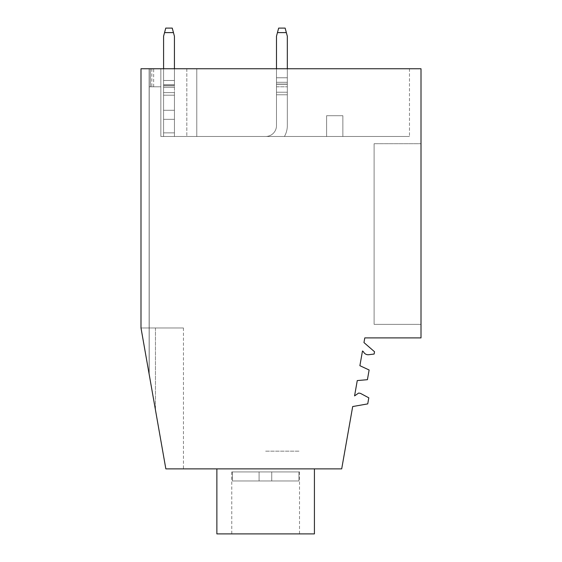 <?xml version="1.0" encoding="UTF-8"?>
<svg xmlns="http://www.w3.org/2000/svg" width="562" height="562" viewBox="0 0 562 562"><rect width="100%" height="100%" fill="white"/><g stroke="black" fill="none" stroke-linecap="round" stroke-linejoin="round"><path stroke-width="0.42" stroke-dasharray="2.81 2.11" d="M140.999 327.969L165.846 468.87L140.999 327.969L183.451 327.969L140.999 327.969L140.999 68.747L140.999 327.969L149.134 374.067L149.134 68.747L186.83 68.747L149.225 68.747L149.225 374.608L149.225 68.747L140.999 68.747L140.999 327.969L165.846 468.87L183.451 468.87L165.846 468.87L183.451 468.87L165.846 468.87L183.451 468.87L165.846 468.87L183.451 468.87L165.846 468.87L183.451 468.87L165.846 468.87L183.451 468.87L165.846 468.87L183.451 468.87L165.846 468.87L183.451 468.87L165.846 468.87L183.451 468.87L165.846 468.87L140.999 327.969L149.225 374.608L140.999 327.969L149.134 374.067L149.134 86.808L160.844 86.808L149.225 86.808L160.844 86.808L160.844 136.489L409.473 136.489L196.784 136.489L409.473 136.489L196.784 136.489L409.473 136.489L196.784 136.489L409.473 136.489L196.784 136.489L409.473 136.489L196.784 136.489L409.473 136.489L196.784 136.489L409.473 136.489L196.784 136.489L409.473 136.489L196.784 136.489L409.473 136.489L196.784 136.489L196.784 68.747L409.473 68.747L196.784 68.747L409.473 68.747L196.784 68.747L409.473 68.747L196.784 68.747L409.473 68.747L196.784 68.747L409.473 68.747L196.784 68.747L409.473 68.747L196.784 68.747L409.473 68.747L196.784 68.747L409.473 68.747L196.784 68.747L409.473 68.747L196.784 68.747L196.784 136.489L196.784 68.747L196.784 136.489L160.844 136.489L196.784 136.489L196.784 68.747L196.784 136.489L196.784 68.747L196.784 136.489L160.844 136.489L196.784 136.489L160.844 136.489L196.784 136.489L196.784 68.747L196.784 136.489L196.784 68.747L196.784 136.489L160.844 136.489L196.784 136.489L196.784 68.747L196.784 136.489L196.784 68.747L196.784 136.489L160.844 136.489L196.784 136.489L196.784 68.747L196.784 136.489L196.784 68.747L196.784 136.489L160.844 136.489L196.784 136.489L196.784 68.747L196.784 136.489L196.784 68.747L196.784 136.489L160.844 136.489L196.784 136.489L196.784 68.747L196.784 136.489L196.784 68.747L196.784 136.489L160.844 136.489L196.784 136.489L196.784 68.747L196.784 136.489L196.784 68.747L196.784 136.489L160.844 136.489L160.844 86.808L149.134 86.808L149.134 374.067L140.999 327.969L149.134 374.067L149.134 68.747L196.784 68.747L196.784 136.489L196.784 68.747L196.784 136.489L196.784 68.747L149.225 68.747L149.225 374.608L140.999 327.969L165.846 468.87L140.999 327.969L165.846 468.87L140.999 327.969L149.225 374.608L149.225 68.747L160.844 68.747L149.134 68.747L196.784 68.747L140.999 68.747L421.001 68.747L421.001 337.903L364.787 337.903L363.965 342.567L374.538 351.749L374.13 354.046L368.763 354.706A5.149 5.149 0 0 1 363.656 352.121A2.845 2.845 0 0 0 362.483 350.99L359.891 365.686L369.129 369.993L367.415 379.687L357.263 380.579L354.566 395.901L358.64 393.049L360.425 393.358L368.805 397.819L367.738 403.888L352.69 406.544L341.696 468.87L165.846 468.87L140.999 327.969L183.451 327.969L140.999 327.969L149.134 374.067L149.134 68.747L196.784 68.747L140.999 68.747L140.999 327.969L149.225 374.608L140.999 327.969L149.134 374.067L149.134 86.808L160.844 86.808L149.134 86.808L160.844 86.808L160.844 136.489L160.844 86.808L149.225 86.808L160.844 86.808L160.844 136.489L160.844 86.808L149.134 86.808L149.134 374.067L140.999 327.969L183.451 327.969L140.999 327.969L165.846 468.87L140.999 327.969L149.225 374.608L149.225 68.747L140.999 68.747L196.784 68.747L140.999 68.747L196.784 68.747L140.999 68.747L196.784 68.747L140.999 68.747L196.784 68.747L140.999 68.747L196.784 68.747L149.225 68.747L149.225 374.608L140.999 327.969L149.134 374.067L149.134 68.747L149.134 86.808L160.844 86.808L149.225 86.808L160.844 86.808L160.844 136.489L160.844 86.808L149.134 86.808L149.134 374.067L140.999 327.969L183.451 327.969L140.999 327.969L165.846 468.87L140.999 327.969L149.225 374.608L149.225 68.747L160.844 68.747L150.483 68.747L160.844 68.747L160.844 86.808L149.225 86.808L149.225 374.608L140.999 327.969L149.134 374.067L149.134 68.747L149.134 86.808L160.844 86.808L160.844 136.489L160.844 86.808L149.134 86.808L149.134 374.067L140.999 327.969L183.451 327.969L140.999 327.969L165.846 468.87L140.999 327.969L149.225 374.608L149.225 68.747L149.225 86.808L160.844 86.808L149.225 86.808L149.225 374.608L140.999 327.969L149.134 374.067L149.134 68.747L149.134 86.808L160.844 86.808L160.844 136.489L160.844 86.808L149.134 86.808L149.134 374.067L140.999 327.969L183.451 327.969L140.999 327.969L165.846 468.87L140.999 327.969L149.225 374.608L149.225 68.747L149.225 86.808L160.844 86.808L149.225 86.808L149.225 374.608L140.999 327.969L149.134 374.067L149.134 68.747L149.134 86.808L160.844 86.808L160.844 136.489L160.844 86.808L149.134 86.808L149.134 374.067L140.999 327.969L183.451 327.969L140.999 327.969L165.846 468.87L140.999 327.969L149.225 374.608L149.225 68.747L149.225 86.808L160.844 86.808L149.225 86.808L149.225 374.608L140.999 327.969L149.134 374.067L149.134 68.747L149.134 86.808L160.844 86.808L160.844 136.489L160.844 86.808L149.134 86.808L149.134 374.067L149.134 68.747L149.134 86.808L160.844 86.808L149.225 86.808L160.844 86.808L160.844 136.489L160.844 86.808L150.483 86.808L150.483 68.747L150.483 86.808L160.844 86.808L149.134 86.808L149.134 68.747L149.134 86.808L149.134 68.747L149.134 86.808L149.134 68.747L149.134 86.808L149.134 68.747L149.134 86.808L149.134 68.747L149.134 86.808L149.134 68.747L149.134 86.808L149.134 68.747L149.134 86.808L149.134 68.747L149.134 86.808L149.134 68.747L149.134 86.808L149.134 68.747L149.134 86.808L149.134 68.747L140.999 68.747L149.134 68.747L140.999 68.747L149.134 68.747L140.999 68.747L140.999 327.969L183.451 327.969L140.999 327.969L183.451 327.969L140.999 327.969L140.999 68.747L140.999 327.969L140.999 68.747L140.999 327.969L140.999 68.747L160.844 68.747L160.844 86.808L149.225 86.808L149.225 374.608L149.225 68.747L160.844 68.747L160.844 86.808L160.844 68.747L150.483 68.747L160.844 68.747L160.844 86.808L160.844 68.747L160.844 86.808L160.844 68.747L140.999 68.747L149.225 68.747L149.225 86.808L160.844 86.808L150.483 86.808L150.483 68.747L150.483 86.808L150.483 68.747L160.844 68.747L150.483 68.747L150.483 86.808L160.844 86.808L160.844 68.747L160.844 86.808L160.844 68.747L160.844 86.808L160.844 68.747L140.999 68.747L140.999 327.969L140.999 68.747L140.999 327.969L140.999 68.747L149.225 68.747L149.225 374.608L149.225 68.747L149.225 86.808L160.844 86.808L160.844 68.747L150.483 68.747L160.844 68.747L160.844 86.808L160.844 68.747L140.999 68.747L140.999 327.969L140.999 68.747L140.999 327.969L140.999 68.747L160.844 68.747L150.483 68.747L150.483 86.808L160.844 86.808L160.844 68.747L160.844 86.808L160.844 68.747L160.844 86.808L150.483 86.808L150.483 68.747L160.844 68.747L140.999 68.747L140.999 327.969L140.999 68.747L140.999 327.969L140.999 68.747L149.225 68.747L149.225 86.808L149.225 68.747L149.225 86.808L149.225 68.747L160.844 68.747L150.483 68.747L150.483 86.808L150.483 68.747L160.844 68.747L160.844 86.808L160.844 68.747L160.844 86.808L160.844 68.747L140.999 68.747L140.999 327.969L140.999 68.747L140.999 327.969L140.999 68.747L149.225 68.747L149.225 86.808L149.225 68.747L160.844 68.747L150.483 68.747L150.483 86.808L160.844 86.808L160.844 68.747L160.844 86.808L160.844 68.747L160.844 86.808L150.483 86.808L150.483 68.747L160.844 68.747L140.999 68.747L140.999 327.969L140.999 68.747L140.999 327.969L140.999 68.747L149.225 68.747L149.225 86.808L149.225 68.747L149.225 86.808L149.225 68.747L160.844 68.747L150.483 68.747L150.483 86.808L150.483 68.747L160.844 68.747L160.844 86.808L160.844 68.747L160.844 86.808L160.844 68.747L140.999 68.747L140.999 327.969L140.999 68.747L140.999 327.969L140.999 68.747L149.225 68.747L149.225 86.808L149.225 68.747L160.844 68.747L150.483 68.747L150.483 86.808L160.844 86.808L160.844 68.747L160.844 86.808L160.844 68.747L160.844 86.808L150.483 86.808L150.483 68.747L160.844 68.747L149.225 68.747L149.225 86.808L149.225 68.747L149.225 86.808L149.225 68.747L149.225 86.808L149.225 68.747L140.999 68.747L140.999 327.969M265.643 468.87L314.418 468.87L265.643 468.87M216.869 533.9L216.869 468.87L216.869 533.9L216.869 468.87L216.869 533.9L216.869 468.87L216.869 533.9L216.869 468.87L216.869 533.9L314.418 533.9L216.869 533.9L314.418 533.9L216.869 533.9L314.418 533.9L216.869 533.9L314.418 533.9L216.869 533.9L314.418 533.9L216.869 533.9L314.418 533.9L216.869 533.9L314.418 533.9L216.869 533.9L314.418 533.9L314.418 468.87L314.418 533.9M186.83 68.747L196.784 68.747L186.83 68.747L186.83 136.489L186.83 68.747M421.001 143.71L421.001 324.351L374.109 324.351L374.109 143.71L374.109 324.351L421.001 324.351L374.109 324.351L374.109 143.71L374.109 324.351L421.001 324.351L374.109 324.351L374.109 143.71L374.109 324.351L421.001 324.351L374.109 324.351L374.109 143.71L374.109 324.351L421.001 324.351L374.109 324.351L374.109 143.71L374.109 324.351L421.001 324.351L374.109 324.351L374.109 143.71L374.109 324.351L421.001 324.351L374.109 324.351L374.109 143.71L374.109 324.351L421.001 324.351L374.109 324.351L374.109 143.71L374.109 324.351L421.001 324.351L374.109 324.351L374.109 143.71L374.109 324.351L421.001 324.351L421.001 143.71L421.001 324.351L421.001 143.71L421.001 324.351L421.001 143.71L421.001 324.351L421.001 143.71L421.001 324.351L421.001 143.71L421.001 324.351L421.001 143.71L421.001 324.351L421.001 143.71L421.001 324.351L421.001 143.71L421.001 324.351L421.001 143.71L374.109 143.71L421.001 143.71M409.473 68.747L409.473 136.489L409.473 68.747M326.613 136.489L342.869 136.489L326.613 136.489L342.869 136.489L342.869 115.709L342.869 136.489L326.613 136.489L342.869 136.489L342.869 115.709L342.869 136.489L326.613 136.489L342.869 136.489L342.869 115.709L342.869 136.489L326.613 136.489L342.869 136.489L342.869 115.709L342.869 136.489L326.613 136.489L342.869 136.489L342.869 115.709L342.869 136.489L326.613 136.489L342.869 136.489L342.869 115.709L342.869 136.489L326.613 136.489L342.869 136.489L342.869 115.709L342.869 136.489L326.613 136.489L342.869 136.489L342.869 115.709L342.869 136.489L326.613 136.489L326.613 115.709L326.613 136.489L326.613 115.709L342.869 115.709L342.869 136.489L342.869 115.709L326.613 115.709L326.613 136.489L326.613 115.709L342.869 115.709L326.613 115.709L326.613 136.489L326.613 115.709L342.869 115.709L326.613 115.709L326.613 136.489L326.613 115.709L342.869 115.709L326.613 115.709L326.613 136.489L326.613 115.709L342.869 115.709L326.613 115.709L326.613 136.489L326.613 115.709L342.869 115.709L326.613 115.709L326.613 136.489L326.613 115.709L342.869 115.709L326.613 115.709L326.613 136.489L326.613 115.709L342.869 115.709L326.613 115.709L326.613 136.489M265.643 451.16L299.518 451.16L265.643 451.16M150.483 68.747L150.483 86.808L150.483 68.747M265.643 533.9L299.518 533.9L265.643 533.9M326.613 115.709L342.869 115.709L326.613 115.709M298.921 480.967L232.373 480.967L298.921 480.967L232.373 480.967L298.921 480.967L232.373 480.967L298.921 480.967L232.373 480.967L259.089 480.967L259.089 471.932L298.921 471.932L298.921 480.967L232.373 480.967L298.921 480.967L232.373 480.967L259.089 480.967L259.089 471.932L299.518 471.932L298.921 471.932L298.921 480.967L271.734 480.967L271.734 471.932L298.921 471.932L298.921 480.967L271.734 480.967L271.734 471.932L299.518 471.932L298.921 471.932L298.921 480.967L271.734 480.967L271.734 471.932L298.921 471.932L298.921 480.967L271.734 480.967L271.734 471.932L299.518 471.932L298.921 471.932L298.921 480.967L271.734 480.967L271.734 471.932L298.921 471.932L298.921 480.967L271.734 480.967L271.734 471.932L299.518 471.932L298.921 471.932L298.921 480.967L271.734 480.967L271.734 471.932L298.921 471.932L298.921 480.967L271.734 480.967L271.734 471.932L299.518 471.932L298.921 471.932L298.921 480.967L271.734 480.967L271.734 471.932L298.921 471.932L298.921 480.967L232.373 480.967L259.089 480.967L259.089 471.932L299.518 471.932L298.921 471.932L298.921 480.967L271.734 480.967L271.734 471.932L298.921 471.932L298.921 480.967L271.734 480.967L271.734 471.932L299.518 471.932L298.921 471.932L298.921 480.967L232.373 480.967L298.921 480.967L271.734 480.967L271.734 471.932L298.921 471.932L298.921 480.967L271.734 480.967L271.734 471.932L299.518 471.932L298.921 471.932L298.921 480.967L271.734 480.967L271.734 471.932L298.921 471.932L298.921 480.967L271.734 480.967L271.734 471.932L299.518 471.932L298.921 471.932L298.921 480.967L232.373 480.967L259.089 480.967L259.089 471.932L271.734 471.932L259.089 471.932L271.734 471.932L259.089 471.932L271.734 471.932L271.734 480.967L271.734 471.932L271.734 480.967L271.734 471.932L259.089 471.932L271.734 471.932L271.734 480.967L271.734 471.932L271.734 480.967L271.734 471.932L259.089 471.932L271.734 471.932L271.734 480.967L271.734 471.932L271.734 480.967L271.734 471.932L259.089 471.932L271.734 471.932L271.734 480.967L271.734 471.932L271.734 480.967L271.734 471.932L259.089 471.932L271.734 471.932L271.734 480.967L298.921 480.967M232.373 471.932L232.373 480.967L271.734 480.967L271.734 471.932L271.734 480.967L271.734 471.932L259.089 471.932L271.734 471.932L271.734 480.967L259.089 480.967L259.089 471.932L231.776 471.932L232.373 471.932L232.373 480.967L265.643 480.967L232.373 480.967L259.089 480.967L259.089 471.932L232.373 471.932L232.373 480.967L259.089 480.967L259.089 471.932L231.776 471.932L232.373 471.932L232.373 480.967L259.089 480.967L259.089 471.932L232.373 471.932L232.373 480.967L271.734 480.967L259.089 480.967L259.089 471.932L231.776 471.932L232.373 471.932L232.373 480.967L265.643 480.967L232.373 480.967L259.089 480.967L259.089 471.932L232.373 471.932L232.373 480.967L259.089 480.967L259.089 471.932L259.089 480.967L271.734 480.967L259.089 480.967L259.089 471.932L231.776 471.932L232.373 471.932L232.373 480.967L259.089 480.967L259.089 471.932L232.373 471.932L232.373 480.967L259.089 480.967L259.089 471.932L259.089 480.967L271.734 480.967L259.089 480.967L259.089 471.932L231.776 471.932L232.373 471.932L232.373 480.967L265.643 480.967L232.373 480.967L259.089 480.967L259.089 471.932L232.373 471.932L232.373 480.967L259.089 480.967L259.089 471.932L259.089 480.967L271.734 480.967L259.089 480.967L259.089 471.932L231.776 471.932L232.373 471.932L232.373 480.967L259.089 480.967L259.089 471.932L232.373 471.932L232.373 480.967L232.373 471.932L259.089 471.932L259.089 480.967L259.089 471.932L259.089 480.967L271.734 480.967L259.089 480.967L259.089 471.932L232.373 471.932L232.373 480.967L232.373 471.932L259.089 471.932L259.089 480.967L259.089 471.932L259.089 480.967L271.734 480.967L259.089 480.967L259.089 471.932L232.373 471.932L232.373 480.967L232.373 471.932L259.089 471.932L259.089 480.967L259.089 471.932L259.089 480.967L271.734 480.967L259.089 480.967L259.089 471.932L232.373 471.932M259.089 480.967L259.089 471.932L259.089 480.967M174.424 68.747L174.424 36.228L174.424 71.908L174.424 36.228L173.454 32.617L174.424 36.228L173.454 32.617L174.424 36.228L174.424 71.908L174.424 36.228L174.424 71.908L174.424 36.228L173.454 32.617L174.424 36.228L173.454 32.617L174.424 36.228L174.424 71.908L174.424 36.228L174.424 71.908L174.424 36.228L173.454 32.617L174.424 36.228L173.454 32.617L174.424 36.228L174.424 71.908L174.424 36.228L174.424 71.908L174.424 36.228L173.454 32.617L174.424 36.228L173.454 32.617L174.424 36.228L174.424 71.908L174.424 36.228L174.424 71.908L174.424 36.228L173.454 32.617L174.424 36.228L173.454 32.617L174.424 36.228L174.424 71.908L174.424 36.228L174.424 71.908L174.424 36.228L173.454 32.617L174.424 36.228L173.454 32.617L174.424 36.228L174.424 71.908L174.424 36.228L174.424 71.908L174.424 36.228L173.454 32.617L174.424 36.228L173.454 32.617L174.424 36.228L174.424 71.908L174.424 36.228L174.424 71.908L174.424 36.228L173.454 32.617L174.424 36.228L173.454 32.617L174.424 36.228L174.424 71.908L174.424 36.228L174.424 71.908L174.424 36.228L172.246 28.1L173.454 32.617L172.246 28.1L173.454 32.617L172.246 28.1L165.762 28.1L163.584 36.228L163.584 71.908L163.584 36.228L165.762 28.1L163.584 36.228L163.584 71.908L163.584 36.228L165.762 28.1L163.584 36.228L163.584 71.908L163.584 36.228L165.762 28.1L163.584 36.228L163.584 71.908L163.584 36.228L165.762 28.1L163.584 36.228L163.584 71.908L163.584 36.228L165.762 28.1L164.554 32.617L165.762 28.1L172.246 28.1L165.762 28.1L172.246 28.1L173.454 32.617L172.246 28.1L173.454 32.617L172.246 28.1L165.762 28.1L172.246 28.1L165.762 28.1L172.246 28.1L173.454 32.617L172.246 28.1L173.454 32.617L172.246 28.1L165.762 28.1L172.246 28.1L165.762 28.1L172.246 28.1L173.454 32.617L172.246 28.1L173.454 32.617L172.246 28.1L165.762 28.1L163.584 36.228L163.584 71.908L163.584 36.228L164.554 32.617L163.584 36.228L163.584 71.908L163.584 36.228L165.762 28.1L172.246 28.1L165.762 28.1L163.584 36.228L163.584 71.908L163.584 36.228L165.762 28.1L172.246 28.1L173.454 32.617L172.246 28.1L173.454 32.617L172.246 28.1L165.762 28.1L163.584 36.228L163.584 71.908L163.584 36.228L165.762 28.1L172.246 28.1L165.762 28.1L172.246 28.1L173.454 32.617L172.246 28.1L173.454 32.617L172.246 28.1L165.762 28.1L163.584 36.228L163.584 71.908L163.584 36.228L164.554 32.617L163.584 36.228L163.584 71.908L163.584 36.228L165.762 28.1L172.246 28.1L165.762 28.1L163.584 36.228L163.584 71.908L163.584 36.228L165.762 28.1L172.246 28.1L173.454 32.617L172.246 28.1L173.454 32.617L172.246 28.1L165.762 28.1L163.584 36.228L163.584 71.908L163.584 36.228L165.762 28.1L172.246 28.1L165.762 28.1L172.246 28.1L173.454 32.617L172.246 28.1L173.454 32.617L172.246 28.1L165.762 28.1L163.584 36.228L163.584 71.908L163.584 36.228L164.554 32.617L163.584 36.228L163.584 71.908L163.584 36.228L165.762 28.1L172.246 28.1L165.762 28.1L163.584 36.228L163.584 71.908L163.584 36.228L165.762 28.1L172.246 28.1L173.454 32.617L164.554 32.617L163.584 36.228L163.584 71.908L163.584 36.228L165.762 28.1L172.246 28.1L173.454 32.617L164.554 32.617L165.762 28.1L172.246 28.1L165.762 28.1M173.454 32.617L164.554 32.617L173.454 32.617L164.554 32.617L173.454 32.617L164.554 32.617L173.454 32.617L164.554 32.617L173.454 32.617L164.554 32.617L173.454 32.617L164.554 32.617L173.454 32.617L164.554 32.617L173.454 32.617L164.554 32.617L173.454 32.617L164.554 32.617L173.454 32.617L164.554 32.617L173.454 32.617L164.554 32.617L173.454 32.617L164.554 32.617L173.454 32.617L164.554 32.617L173.454 32.617L164.554 32.617L173.454 32.617L164.554 32.617L173.454 32.617L164.554 32.617L173.454 32.617L164.554 32.617L163.584 36.228L163.584 84.813L174.424 84.813L163.584 84.813L163.584 71.908L163.584 80.485L174.424 80.485L163.584 80.485L174.424 80.485L163.584 80.485L163.584 71.908L163.584 84.813L174.424 84.813L174.424 71.908L174.424 80.485L163.584 80.485L163.584 85.002L174.424 85.002L163.584 85.002L174.424 85.002L174.424 85.909L163.584 85.909L163.584 85.002L174.424 85.002L174.424 80.485L163.584 80.485L163.584 71.908L163.584 84.813L174.424 84.813L174.424 71.908L174.424 80.485L163.584 80.485L163.584 71.908L163.584 84.813L174.424 84.813L174.424 71.908L174.424 80.485L163.584 80.485L163.584 85.002L174.424 85.002L163.584 85.002L163.584 85.909L174.424 85.909L163.584 85.909L163.584 85.002L174.424 85.002L174.424 80.485L163.584 80.485L163.584 71.908L163.584 84.813L174.424 84.813L174.424 71.908L174.424 80.485L163.584 80.485L163.584 71.908L163.584 84.813L174.424 84.813L174.424 71.908L174.424 80.485L163.584 80.485L163.584 85.002L174.424 85.002L163.584 85.002L163.584 85.909L163.584 85.002L174.424 85.002L174.424 80.485L163.584 80.485L163.584 71.908L163.584 84.813L174.424 84.813L174.424 71.908L174.424 80.485L163.584 80.485L163.584 71.908L163.584 84.813L174.424 84.813L174.424 71.908L174.424 80.485L163.584 80.485L163.584 85.002L174.424 85.002L163.584 85.002L174.424 85.002L174.424 85.909L163.584 85.909L174.424 85.909L174.424 80.485L163.584 80.485L163.584 71.908L163.584 84.813L174.424 84.813L174.424 71.908L174.424 80.485L163.584 80.485L163.584 71.908L163.584 84.813L174.424 84.813L174.424 71.908L174.424 85.002L163.584 85.002L163.584 85.909L163.584 85.002L174.424 85.002L174.424 85.909L163.584 85.909L174.424 85.909L174.424 80.485L163.584 80.485L163.584 71.908L163.584 84.813L174.424 84.813L174.424 71.908L174.424 80.485L163.584 80.485L163.584 85.002L163.584 71.908L163.584 84.813L174.424 84.813L174.424 71.908L174.424 85.002L163.584 85.002L174.424 85.002L174.424 85.909L174.424 80.485L174.424 85.002L163.584 85.002L174.424 85.002L163.584 85.002L163.584 85.909L174.424 85.909L174.424 85.002L174.424 85.909L163.584 85.909L163.584 71.908L163.584 84.813L174.424 84.813L174.424 71.908L174.424 85.002L163.584 85.002L174.424 85.002L163.584 85.002L163.584 85.909L174.424 85.909L174.424 71.908L174.424 85.002L163.584 85.002L174.424 85.002L174.424 85.909L163.584 85.909L163.584 80.485L163.584 85.909L174.424 85.909L174.424 85.002L163.584 85.002L163.584 71.908L163.584 84.813L174.424 84.813L163.584 84.813L163.584 71.908L163.584 84.813L174.424 84.813L174.424 71.908L174.424 85.002L163.584 85.002L174.424 85.002L174.424 85.909L163.584 85.909L174.424 85.909L174.424 80.485L174.424 85.002L163.584 85.002L163.584 85.909L163.584 80.485L163.584 85.002L174.424 85.002L174.424 85.909L163.584 85.909L174.424 85.909L174.424 85.002L163.584 85.002L174.424 85.002L163.584 85.002L163.584 71.908L163.584 87.37L163.584 84.813L163.584 87.37L163.584 84.813L163.584 87.37L163.584 84.813L163.584 87.37L163.584 84.813L163.584 87.37L163.584 84.813L163.584 87.37L163.584 84.813L163.584 87.37L163.584 84.813L163.584 87.37L163.584 84.813L163.584 87.37L163.584 84.813L174.424 84.813L174.424 71.908L174.424 132.871L174.424 110.293L174.424 119.327L163.584 119.327L163.584 132.871L163.584 110.293L163.584 136.489L163.584 110.293L163.584 136.489L174.424 136.489L174.424 119.327L163.584 119.327L163.584 110.293L163.584 136.489L174.424 136.489L174.424 119.327L163.584 119.327L163.584 110.293L163.584 136.489L163.584 110.293L163.584 136.489L174.424 136.489L174.424 119.327L163.584 119.327L163.584 110.293L163.584 132.871L163.584 110.293L163.584 119.327L174.424 119.327L174.424 136.489L174.424 110.293L174.424 119.327L163.584 119.327L174.424 119.327L163.584 119.327L174.424 119.327L174.424 136.489L174.424 110.293L174.424 119.327L163.584 119.327L174.424 119.327L163.584 119.327L174.424 119.327L174.424 136.489L174.424 110.293L174.424 119.327L163.584 119.327L174.424 119.327L163.584 119.327L174.424 119.327L174.424 136.489L163.584 136.489L163.584 132.871L163.584 136.489L174.424 136.489L163.584 136.489L163.584 119.327L174.424 119.327L174.424 110.293L174.424 119.327L163.584 119.327L174.424 119.327L174.424 132.871L174.424 110.293L174.424 119.327L163.584 119.327L174.424 119.327L163.584 119.327L174.424 119.327L174.424 136.489L163.584 136.489L174.424 136.489L163.584 136.489L163.584 132.871L163.584 136.489L174.424 136.489L163.584 136.489L163.584 119.327L174.424 119.327L174.424 110.293L174.424 119.327L163.584 119.327L174.424 119.327L163.584 119.327L174.424 119.327L174.424 132.871L174.424 110.293L174.424 119.327L163.584 119.327L174.424 119.327L163.584 119.327L163.584 136.489L174.424 136.489L163.584 136.489L163.584 132.871L163.584 136.489L174.424 136.489L163.584 136.489L163.584 132.871L163.584 136.489L174.424 136.489L174.424 132.871L163.584 132.871L174.424 132.871L163.584 132.871L174.424 132.871L163.584 132.871L174.424 132.871L163.584 132.871L174.424 132.871L163.584 132.871L174.424 132.871L163.584 132.871L174.424 132.871L163.584 132.871L174.424 132.871L163.584 132.871L174.424 132.871L163.584 132.871L174.424 132.871L174.424 110.293L163.584 110.293L163.584 92.639L163.584 95.189L174.424 95.189L174.424 110.293L163.584 110.293L163.584 92.639L163.584 95.189L174.424 95.189L174.424 92.639L174.424 95.189L163.584 95.189L163.584 110.293L163.584 92.639L163.584 95.189L174.424 95.189L174.424 110.293L163.584 110.293L163.584 92.639L163.584 95.189L174.424 95.189L174.424 110.293L163.584 110.293L163.584 92.639L163.584 95.189L174.424 95.189L174.424 92.639L174.424 95.189L163.584 95.189L163.584 110.293L163.584 92.639L163.584 95.189L174.424 95.189L174.424 110.293L163.584 110.293L163.584 92.639L163.584 95.189L174.424 95.189L174.424 110.293L163.584 110.293L163.584 92.639L163.584 95.189L174.424 95.189L174.424 92.639L174.424 95.189L163.584 95.189L163.584 110.293L163.584 92.639L163.584 95.189L174.424 95.189L174.424 110.293L163.584 110.293L174.424 110.293L163.584 110.293L174.424 110.293L163.584 110.293L174.424 110.293L163.584 110.293L174.424 110.293L163.584 110.293L174.424 110.293L163.584 110.293L174.424 110.293L174.424 92.639L174.424 95.189L163.584 95.189L174.424 95.189L174.424 110.293L174.424 92.639L174.424 110.293L174.424 92.639L174.424 95.189L163.584 95.189L174.424 95.189L174.424 110.293L174.424 92.639L174.424 110.293L174.424 92.639L174.424 95.189L163.584 95.189L174.424 95.189L174.424 110.293L174.424 92.639L163.584 92.639L174.424 92.639L163.584 92.639L174.424 92.639L163.584 92.639L174.424 92.639L163.584 92.639L174.424 92.639L163.584 92.639L174.424 92.639L163.584 92.639L174.424 92.639L163.584 92.639L174.424 92.639L163.584 92.639L174.424 92.639L163.584 92.639L174.424 92.639L174.424 71.908L174.424 85.909L174.424 80.485L174.424 85.002L163.584 85.002L163.584 85.909L163.584 68.747M163.584 87.37L163.584 92.639L163.584 87.37L163.584 92.639L163.584 87.37L163.584 92.639L163.584 87.37L163.584 92.639L163.584 87.37L163.584 92.639L163.584 87.37L163.584 92.639L163.584 87.37L163.584 92.639L163.584 87.37L163.584 92.639L163.584 87.37L163.584 92.639L163.584 87.37L174.424 87.37L163.584 87.37M287.322 36.228L285.145 28.1L287.322 36.228L287.322 125.649A21.679 21.679 0 0 1 284.421 136.489L265.643 136.489A10.84 10.84 0 0 0 276.483 125.649L276.483 92.231L276.483 94.781L287.322 94.781L287.322 125.649A21.679 21.679 0 0 1 284.421 136.489A21.679 21.679 0 0 0 287.322 125.649A21.679 21.679 0 0 1 284.421 136.489L265.643 136.489A10.84 10.84 0 0 0 276.483 125.649L276.483 94.781L287.322 94.781L287.322 92.231L287.322 125.649A21.679 21.679 0 0 1 284.421 136.489L265.643 136.489A10.84 10.84 0 0 0 276.483 125.649L276.483 92.231L276.483 94.781L287.322 94.781L287.322 125.649A21.679 21.679 0 0 1 284.421 136.489A21.679 21.679 0 0 0 287.322 125.649A21.679 21.679 0 0 1 284.421 136.489L265.643 136.489A10.84 10.84 0 0 0 276.483 125.649L276.483 94.781L287.322 94.781L287.322 92.231L287.322 125.649A21.679 21.679 0 0 1 284.421 136.489L265.643 136.489A10.84 10.84 0 0 0 276.483 125.649L276.483 92.231L276.483 94.781L287.322 94.781L287.322 125.649A21.679 21.679 0 0 1 284.421 136.489A21.679 21.679 0 0 0 287.322 125.649A21.679 21.679 0 0 1 284.421 136.489L265.643 136.489A10.84 10.84 0 0 0 276.483 125.649L276.483 94.781L287.322 94.781L287.322 92.231L287.322 125.649A21.679 21.679 0 0 1 284.421 136.489L265.643 136.489A10.84 10.84 0 0 0 276.483 125.649L276.483 92.231L276.483 94.781L287.322 94.781L287.322 125.649A21.679 21.679 0 0 1 284.421 136.489L265.643 136.489A10.84 10.84 0 0 0 276.483 125.649L276.483 94.781L287.322 94.781L287.322 92.231L287.322 125.649A21.679 21.679 0 0 1 284.421 136.489L265.643 136.489A10.84 10.84 0 0 0 276.483 125.649L276.483 92.231L276.483 94.781L287.322 94.781L287.322 125.649A21.679 21.679 0 0 1 284.421 136.489L265.643 136.489A10.84 10.84 0 0 0 276.483 125.649L276.483 94.781L287.322 94.781L287.322 92.231L287.322 125.649A21.679 21.679 0 0 1 284.421 136.489L265.643 136.489A10.84 10.84 0 0 0 276.483 125.649L276.483 92.231L276.483 94.781L287.322 94.781L287.322 125.649A21.679 21.679 0 0 1 284.421 136.489L265.643 136.489A10.84 10.84 0 0 0 276.483 125.649L276.483 94.781L287.322 94.781L287.322 92.231L276.483 92.231L276.483 94.781L276.483 92.231L276.483 94.781L287.322 94.781L276.483 94.781L276.483 92.231L276.483 94.781L287.322 94.781L276.483 94.781L276.483 92.231L287.322 92.231L276.483 92.231L287.322 92.231L276.483 92.231L287.322 92.231L276.483 92.231L287.322 92.231L276.483 92.231L287.322 92.231L276.483 92.231L287.322 92.231L276.483 92.231L287.322 92.231L276.483 92.231L287.322 92.231L276.483 92.231L287.322 92.231L287.322 84.251L276.483 84.251L276.483 86.808L276.483 84.251L287.322 84.251L287.322 92.231L287.322 84.251L276.483 84.251L276.483 92.231L276.483 84.251L287.322 84.251L287.322 92.231L287.322 84.251L276.483 84.251L276.483 92.231L276.483 84.251L287.322 84.251L287.322 92.231L287.322 84.251L276.483 84.251L276.483 92.231L276.483 84.251L287.322 84.251L287.322 92.231L287.322 84.251L276.483 84.251L276.483 92.231L276.483 84.251L287.322 84.251L287.322 92.231L287.322 84.251L276.483 84.251L276.483 92.231L276.483 84.251L287.322 84.251L287.322 92.231L287.322 84.251L276.483 84.251L276.483 92.231L276.483 84.251L287.322 84.251L287.322 92.231L287.322 84.251L276.483 84.251L276.483 92.231L276.483 84.251L287.322 84.251L287.322 92.231L287.322 84.251L276.483 84.251L276.483 92.231L276.483 84.251L287.322 84.251L287.322 36.228L286.353 32.617L287.322 36.228L286.353 32.617L287.322 36.228L287.322 84.251L287.322 36.228L286.353 32.617L287.322 36.228L286.353 32.617L287.322 36.228L287.322 84.251L287.322 36.228L286.353 32.617L287.322 36.228L286.353 32.617L287.322 36.228L287.322 84.251L287.322 36.228L286.353 32.617L287.322 36.228L286.353 32.617L287.322 36.228L287.322 84.251L287.322 36.228L285.145 28.1L287.322 36.228L287.322 84.251L287.322 36.228L285.145 28.1L287.322 36.228L287.322 84.251L287.322 36.228L285.145 28.1L287.322 36.228L287.322 84.251L287.322 36.228L285.145 28.1L287.322 36.228L287.322 71.908L287.322 36.228L286.353 32.617L277.452 32.617L276.483 36.228L276.483 84.251L276.483 36.228L276.483 84.251L276.483 36.228L276.483 84.251L276.483 36.228L276.483 84.251L276.483 36.228L276.483 84.251L276.483 36.228L276.483 84.251L276.483 36.228L276.483 84.251L276.483 36.228L276.483 84.251L276.483 36.228L276.483 71.908L276.483 36.228L277.452 32.617L276.483 36.228L277.452 32.617L276.483 36.228L277.452 32.617L276.483 36.228L277.452 32.617L276.483 36.228L277.452 32.617L276.483 36.228L277.452 32.617L276.483 36.228L277.452 32.617L276.483 36.228L277.452 32.617L276.483 36.228L277.452 32.617L276.483 36.228L277.452 32.617L276.483 36.228L277.452 32.617L276.483 36.228L277.452 32.617L276.483 36.228L277.452 32.617L276.483 36.228L277.452 32.617L276.483 36.228L277.452 32.617L276.483 36.228L277.452 32.617L276.483 36.228L277.452 32.617L276.483 36.228L276.483 84.251L276.483 71.908L276.483 84.096L276.483 82.291L287.322 82.291L287.322 84.096L287.322 71.908L287.322 84.251L287.322 36.228M276.483 68.747L276.483 77.774L276.483 71.908L276.483 77.774L276.483 71.908L276.483 77.774L276.483 71.908L276.483 77.774L287.322 77.774L287.322 82.291L276.483 82.291L287.322 82.291L276.483 82.291L276.483 84.096L287.322 84.096L287.322 82.291L276.483 82.291L287.322 82.291L276.483 82.291L287.322 82.291L276.483 82.291L287.322 82.291L276.483 82.291L287.322 82.291L276.483 82.291L287.322 82.291L276.483 82.291L276.483 77.774L276.483 84.096L276.483 77.774L276.483 84.096L276.483 77.774L276.483 84.096L276.483 77.774L276.483 82.291L276.483 77.774L287.322 77.774L287.322 82.291L276.483 82.291L287.322 82.291L287.322 84.096L276.483 84.096L287.322 84.096L287.322 71.908L287.322 82.291L276.483 82.291L287.322 82.291L287.322 84.096L276.483 84.096L276.483 71.908L276.483 84.096L287.322 84.096L287.322 71.908L287.322 82.291L276.483 82.291L287.322 82.291L287.322 84.096L276.483 84.096L276.483 82.291L287.322 82.291L287.322 71.908L287.322 82.291L276.483 82.291L287.322 82.291L287.322 84.096L287.322 71.908L287.322 82.291L276.483 82.291L276.483 71.908L276.483 84.096L287.322 84.096L276.483 84.096L276.483 82.291L287.322 82.291L287.322 84.096L287.322 71.908L287.322 82.291L276.483 82.291L287.322 82.291L287.322 84.096L276.483 84.096L287.322 84.096L287.322 71.908L287.322 82.291L276.483 82.291L287.322 82.291L287.322 84.096L276.483 84.096L276.483 71.908L276.483 84.096L287.322 84.096L287.322 71.908L287.322 82.291L276.483 82.291L287.322 82.291L287.322 84.096L276.483 84.096L276.483 82.291L287.322 82.291L287.322 68.747M285.145 28.1L278.661 28.1L278.513 28.662L278.661 28.1L278.513 28.662L278.661 28.1L278.513 28.662L278.661 28.1L278.513 28.662L278.661 28.1L278.513 28.662L278.661 28.1L278.513 28.662L278.661 28.1L278.513 28.662L278.661 28.1L278.513 28.662L278.661 28.1L278.513 28.662L278.661 28.1L285.145 28.1L278.661 28.1L277.452 32.617L286.353 32.617L277.452 32.617L286.353 32.617L277.452 32.617L286.353 32.617L277.452 32.617L286.353 32.617L277.452 32.617L286.353 32.617L277.452 32.617L286.353 32.617L277.452 32.617L286.353 32.617L277.452 32.617L286.353 32.617L277.452 32.617L286.353 32.617L277.452 32.617L286.353 32.617L277.452 32.617L286.353 32.617L277.452 32.617L286.353 32.617L277.452 32.617L286.353 32.617L277.452 32.617L286.353 32.617L277.452 32.617L286.353 32.617L277.452 32.617L286.353 32.617L277.452 32.617L286.353 32.617L277.452 32.617L278.661 28.1L285.145 28.1L278.661 28.1L285.145 28.1L278.661 28.1L277.452 32.617L278.661 28.1L285.145 28.1L278.661 28.1L285.145 28.1L278.661 28.1L277.452 32.617L278.661 28.1L285.145 28.1L278.661 28.1L285.145 28.1L278.661 28.1L277.452 32.617L278.661 28.1L285.145 28.1L278.661 28.1L285.145 28.1L278.661 28.1L277.452 32.617L278.661 28.1L285.145 28.1L278.661 28.1L285.145 28.1L278.661 28.1L277.452 32.617L278.661 28.1L285.145 28.1L278.661 28.1L285.145 28.1L278.661 28.1L277.452 32.617L278.661 28.1L285.145 28.1L278.661 28.1L285.145 28.1L278.661 28.1L277.452 32.617L278.661 28.1L285.145 28.1L278.661 28.1L285.145 28.1L278.661 28.1L277.452 32.617M276.483 125.649L276.483 94.781L287.322 94.781L276.483 94.781L276.483 125.649A10.84 10.84 0 0 1 265.643 136.489A10.84 10.84 0 0 0 276.483 125.649A10.84 10.84 0 0 1 265.643 136.489A10.84 10.84 0 0 0 276.483 125.649A10.84 10.84 0 0 1 265.643 136.489A10.84 10.84 0 0 0 276.483 125.649M276.483 84.096L287.322 84.096L276.483 84.096L287.322 84.096L287.322 82.291L276.483 82.291L276.483 84.096L287.322 84.096L276.483 84.096M284.421 136.489L265.643 136.489L284.421 136.489M163.584 85.002L163.584 85.909L163.584 85.002L174.424 85.002L163.584 85.002M163.584 136.489L174.424 136.489L163.584 136.489M174.424 119.327L163.584 119.327L174.424 119.327M174.424 85.909L163.584 85.909L174.424 85.909M287.322 77.774L287.322 71.908L287.322 77.774L276.483 77.774L287.322 77.774M276.483 86.808L276.483 92.231L276.483 86.808L287.322 86.808L276.483 86.808M276.483 82.291L287.322 82.291L276.483 82.291M155.456 327.969L155.456 409.923L155.456 327.969M153.644 86.808L153.644 68.747M151.838 68.747L151.838 86.808M183.451 327.969L183.451 468.87M299.518 471.932L299.518 533.9M231.776 471.932L231.776 533.9"/><path stroke-width="0.84" d="M341.696 468.87L165.846 468.87L140.999 327.969L140.999 68.747L421.001 68.747L421.001 337.903L364.787 337.903L363.965 342.567L374.538 351.749L374.13 354.046L368.763 354.706A5.149 5.149 0 0 1 363.656 352.121A2.845 2.845 0 0 0 362.483 350.99L359.891 365.686L369.129 369.993L367.415 379.687L357.263 380.579L354.566 395.901L358.64 393.049L360.425 393.358L368.805 397.819L367.738 403.888L352.69 406.544L341.696 468.87M314.418 468.87L314.418 533.9L216.869 533.9L216.869 468.87M276.483 68.747L276.483 36.228L278.661 28.1L277.452 32.617L278.661 28.1L277.452 32.617L278.661 28.1L277.452 32.617L278.661 28.1L277.452 32.617L278.661 28.1L277.452 32.617L278.661 28.1L277.452 32.617L278.661 28.1L277.452 32.617L278.661 28.1L277.452 32.617L278.661 28.1L277.452 32.617L278.661 28.1L285.145 28.1L286.353 32.617L285.145 28.1M165.762 28.1L164.554 32.617L165.762 28.1L172.246 28.1L174.424 36.228L174.424 68.747M163.584 68.747L163.584 36.228L164.554 32.617L173.454 32.617M277.452 32.617L286.353 32.617L287.322 36.228L287.322 68.747"/></g></svg>
